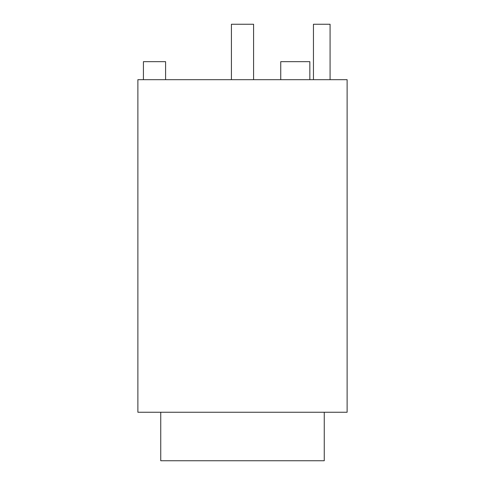 <?xml version="1.0" encoding="UTF-8"?>
<svg xmlns="http://www.w3.org/2000/svg" width="485" height="485" viewBox="0 0 485 485"><rect width="100%" height="100%" fill="white"/><g stroke="black" fill="none" stroke-linecap="round" stroke-linejoin="round"><path stroke-width="0.73" d="M347.121 79.679L137.879 79.679L137.879 412.25L347.121 412.25L347.121 79.679M324.259 412.25L324.259 460.75L160.741 460.75L160.741 412.25M309.848 79.679L309.848 61.662L280.748 61.662L280.748 79.679M165.591 79.679L165.591 61.662L143.421 61.662L143.421 79.679M253.588 79.679L253.588 24.25L231.412 24.25L231.412 79.679M330.079 79.679L330.079 24.25L313.449 24.25L313.449 79.679"/></g></svg>
